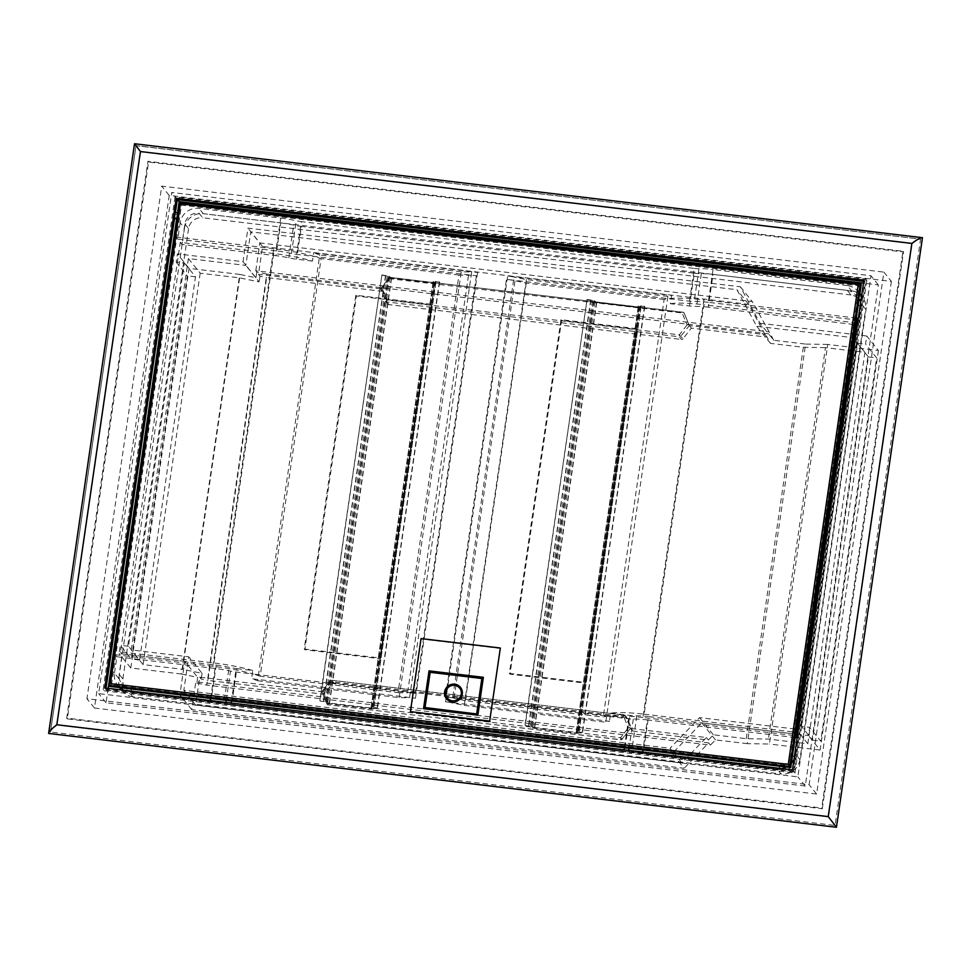 <?xml version="1.0" encoding="UTF-8"?>
<svg xmlns="http://www.w3.org/2000/svg" width="971" height="971" viewBox="0 0 971 971"><rect width="100%" height="100%" fill="white"/><g stroke="black" fill="none" stroke-linecap="round" stroke-linejoin="round"><path stroke-width="0.73" stroke-dasharray="4.86 3.64" d="M587.309 299.663L592.431 300.488L593.354 301.641L596.74 302.527L638.433 307.491L640.981 307.394L640.01 306.12L644.756 306.508L638.348 305.877L639.331 307.152L638.19 307.188L596.497 302.224L594.07 300.682L587.079 299.371L525.19 725.458L530.312 726.284L531.234 727.437L534.62 728.323L576.313 733.287L578.862 733.19L577.891 731.916L582.636 732.304L576.24 731.673L577.211 732.947L576.07 732.996L534.378 728.032L531.95 726.478L525.19 725.458M587.079 299.371L524.959 725.167M644.513 306.205L582.406 732M644.756 306.508L582.636 732.304M382.149 275.23L387.259 276.055L388.194 277.208L391.58 278.094L433.26 283.059L435.821 282.962L434.85 281.687L439.596 282.076L433.187 281.444L434.158 282.719L433.03 282.755L391.337 277.791L388.91 276.25L381.906 274.939L320.029 701.026L325.151 701.851L326.074 703.004L329.46 703.89L371.153 708.854L373.701 708.757L372.73 707.483L377.476 707.871L371.068 707.24L372.051 708.514L370.91 708.563L329.218 703.599L326.79 702.045L320.029 701.026M381.906 274.939L319.799 700.734M439.353 281.772L377.234 707.58M439.596 282.076L377.476 707.871M123.985 690.26A16.762 16.325 -38.9 0 0 128.512 691.473L132.809 696.79L781.121 773.996L776.836 768.68A16.762 16.325 -38.9 0 0 781.558 768.559M132.809 696.79A16.762 16.325 141.1 0 1 118.778 678.462L114.493 673.134A16.762 16.325 -38.9 0 0 119.809 687.626M180.193 222.772L177.802 239.145L275.958 250.834L280.74 218.087L198.994 208.352A16.762 16.325 -38.9 0 0 180.193 222.772L184.478 228.1L118.778 678.462M184.478 228.1A16.762 16.325 141.1 0 1 203.291 213.681L198.994 208.352M847.307 285.559L713.054 269.574L708.272 302.321L858.947 320.26L861.338 303.887A16.762 16.325 -38.9 0 0 847.307 285.559L851.603 290.875L203.291 213.681M851.603 290.875A16.762 16.325 141.1 0 1 865.622 309.215L861.338 303.887M793.999 759.395A16.762 16.325 -38.9 0 0 795.637 754.249L799.922 759.577L865.622 309.215M799.922 759.577A16.762 16.325 141.1 0 1 781.121 773.996M129.713 688.111L133.403 692.699A12.562 12.235 141.1 0 1 122.88 678.947L119.19 674.372A12.562 12.235 -38.9 0 0 129.713 688.111L211.447 697.846L216.23 665.099L122.176 653.896L119.19 674.372M133.403 692.699L781.716 769.906L778.026 765.318A12.562 12.235 -38.9 0 0 792.13 754.503L795.115 734.027L648.543 716.574L643.761 749.333L778.026 765.318M792.13 754.503L795.819 759.091A12.562 12.235 141.1 0 1 781.716 769.906M795.819 759.091L861.52 308.717L857.83 304.141A12.562 12.235 -38.9 0 0 847.307 290.39L713.042 274.405L708.272 307.152L854.844 324.605L857.83 304.141M847.307 290.39L850.997 294.978A12.562 12.235 141.1 0 1 861.52 308.717M850.997 294.978L202.684 217.771L198.994 213.183A12.562 12.235 -38.9 0 0 184.891 223.998L181.905 244.474L275.958 255.676L280.74 222.917L198.994 213.183M184.891 223.998L188.58 228.586A12.562 12.235 141.1 0 1 202.684 217.771M188.58 228.586L122.88 678.947M708.272 302.321A25.137 3.933 -171.7 0 0 694.216 301.447A8.375 1.311 8.3 0 1 689.531 301.156L506.461 279.357A16.762 2.622 8.3 0 1 514.982 280.728L454.064 698.343A16.762 2.622 -171.7 0 0 445.543 696.972L628.601 718.771A8.375 1.311 -171.7 0 0 633.286 719.062A25.137 3.933 8.3 0 1 647.341 719.936L642.972 749.928M689.531 301.156L694.301 268.409L301.386 221.619L296.604 254.366A8.375 1.311 8.3 0 1 291.446 253.492A25.137 3.933 -171.7 0 0 275.958 250.834M210.658 698.452L215.04 668.449A25.137 3.933 8.3 0 1 230.528 671.095A8.375 1.311 -171.7 0 0 235.686 671.981L253.54 674.105A50.274 7.853 -171.7 0 0 212.819 666.312L273.737 248.71A50.274 7.853 8.3 0 1 314.47 256.49A50.274 7.853 8.3 0 1 321.098 258.626L260.179 676.229L398.049 692.651L458.967 275.036L468.508 275.194A16.762 2.622 8.3 0 1 476.397 275.776L296.604 254.366M260.179 676.229A50.274 7.853 -171.7 0 0 253.54 674.105L415.467 693.391A16.762 2.622 -171.7 0 0 407.577 692.808L468.508 275.194M231.159 703.016L230.904 704.728L623.831 751.53L624.074 749.806M215.04 668.449L116.884 656.76L114.493 673.134M128.512 691.473L210.258 701.208L210.355 700.54M642.668 752.027L642.571 752.683L776.836 768.68M786.352 767.005A16.762 16.325 -38.9 0 0 791.377 763.206M795.637 754.249L798.016 737.875L797.155 737.778M795.115 737.535L647.341 719.936M280.74 218.087A25.137 3.933 8.3 0 1 296.228 220.733A8.375 1.311 -171.7 0 0 301.386 221.619M694.301 268.409A8.375 1.311 -171.7 0 0 698.986 268.7A25.137 3.933 8.3 0 1 713.054 269.574M273.737 248.71L176.139 237.082L115.209 654.697L116.884 656.76M176.139 237.082L177.802 239.145M642.571 752.683A25.137 3.933 -171.7 0 0 628.516 751.821A8.375 1.311 8.3 0 1 623.831 751.53M230.904 704.728A8.375 1.311 8.3 0 1 225.745 703.854A25.137 3.933 -171.7 0 0 210.258 701.208M858.206 319.338L858.947 320.26M797.276 736.953L798.016 737.875M642.948 717.533A50.274 7.853 -171.7 0 0 607.458 716.258A50.274 7.853 -171.7 0 0 603.209 717.083L664.128 299.469A50.274 7.853 8.3 0 1 668.388 298.643A50.274 7.853 8.3 0 1 703.866 299.93L642.948 717.533L795.395 735.69M856.313 318.075L703.866 299.93M115.209 654.697L212.819 666.312M664.128 299.469L526.27 283.059L514.982 280.728M526.27 283.059L465.34 700.661L603.209 717.083M465.34 700.661L454.064 698.343M636.49 328.671L560.995 319.677L509.387 673.425L584.894 682.407L636.49 328.671L637.097 329.412L561.59 320.418L509.981 674.165L585.489 683.147L637.097 329.412M398.049 692.651L407.577 692.808M458.967 275.036L321.098 258.626M431.33 304.239L355.835 295.245L304.226 648.992L379.734 657.986L431.33 304.239L431.925 304.979L380.329 658.714L304.821 649.733L356.43 295.985L431.925 304.979M708.272 307.152A20.949 3.277 -171.7 0 0 696.559 306.423A12.562 1.966 8.3 0 1 689.531 305.999L670.378 303.717L671.58 295.524L507.651 276.007A12.562 1.966 8.3 0 1 514.047 277.038L451.928 702.834A12.562 1.966 -171.7 0 0 445.531 701.802L609.46 721.319A46.074 7.198 -171.7 0 0 605.758 722.218L667.878 296.422A46.074 7.198 8.3 0 1 671.58 295.524M644.137 714.183L793.441 731.964L853.169 322.542L703.866 304.76L644.137 714.183A46.074 7.198 -171.7 0 0 610.65 713.139L609.46 721.319M610.65 713.139L629.803 715.421A12.562 1.966 -171.7 0 0 636.83 715.858A20.949 3.277 8.3 0 1 648.543 716.574M216.23 665.099A20.949 3.277 8.3 0 1 229.132 667.295A12.562 1.966 -171.7 0 0 236.875 668.631L232.093 701.378L625.021 748.168L629.803 715.421M236.875 668.631L252.739 670.512L251.55 678.705L415.467 698.222A12.562 1.966 -171.7 0 0 409.556 697.785L471.663 271.989A12.562 1.966 8.3 0 1 477.586 272.426L313.657 252.897A46.074 7.198 8.3 0 1 319.75 254.96L257.631 680.768A46.074 7.198 -171.7 0 0 251.55 678.705M273.737 253.54L180.242 242.398L120.513 651.82L214.008 662.962L273.737 253.54A46.074 7.198 8.3 0 1 312.468 261.09L313.657 252.897M312.468 261.09L296.604 259.196A12.562 1.966 8.3 0 1 288.86 257.873A20.949 3.277 -171.7 0 0 275.958 255.676M689.531 305.999L694.301 273.239L301.386 226.449L296.604 259.196M694.301 273.239A12.562 1.966 -171.7 0 0 701.329 273.676A20.949 3.277 8.3 0 1 713.042 274.405M280.74 222.917A20.949 3.277 8.3 0 1 293.643 225.126A12.562 1.966 -171.7 0 0 301.386 226.449M180.242 242.398L181.905 244.474M120.513 651.82L122.176 653.896M232.093 701.378A12.562 1.966 8.3 0 1 224.35 700.055A20.949 3.277 -171.7 0 0 211.447 697.846M643.761 749.333A20.949 3.277 -171.7 0 0 632.048 748.605A12.562 1.966 8.3 0 1 625.021 748.168M793.441 731.964L795.115 734.027M853.169 322.542L854.844 324.605M670.378 303.717A46.074 7.198 8.3 0 1 703.866 304.76M252.739 670.512A46.074 7.198 -171.7 0 0 214.008 662.962M667.878 296.422L526.355 279.563L514.047 277.038M526.355 279.563L464.235 705.371L451.928 702.834M464.235 705.371L605.758 722.218M257.631 680.768L399.142 697.615L409.556 697.785M399.142 697.615L461.261 271.819L471.663 271.989M461.261 271.819L319.75 254.96M561.59 320.418L560.995 319.677M585.489 683.147L584.894 682.407M509.981 674.165L509.387 673.425M380.329 658.714L379.734 657.986M304.821 649.733L304.226 648.992M356.43 295.985L355.835 295.245M175.205 214.385L174.731 217.65L177.936 218.026L177.462 218.948L178.251 213.001L178.409 214.761L175.205 214.385L175.047 212.625M861.726 300.391L862.515 294.456L861.726 300.391M858.68 300.039L859.08 299.141L858.934 300.1M862.272 299.517L859.08 299.141M482.102 678.79L430.153 672.333M430.396 672.624L425.262 707.835M423.793 708.733L478.084 715.457L483.327 677.6M421.05 638.59L410.757 712.071M500.684 648.47L421.414 639.039M859.808 294.128L859.553 295.876L862.746 296.264M859.553 295.876L859.384 294.116M174.731 217.65L174.343 218.536M178.409 214.761L180.084 203.291L861.228 284.406M180.084 203.291L179.247 202.259M109.602 686.412L177.936 218.026M111.483 684.968L181.492 205.124L859.347 285.85L789.338 765.694L111.483 684.968L110.645 683.936L180.655 204.092L181.492 205.124M859.347 285.85L858.51 284.819L180.655 204.092M789.338 765.694L788.513 764.663L110.645 683.936M858.51 284.819L788.513 764.663M184.405 263.044L195.487 276.796L139.581 660.025L128.5 646.273L184.405 263.044L176.2 262.073L177.39 253.88L243.041 261.697L247.945 228.124L740.339 286.761L760.05 323.27L773.753 340.275L805.614 344.074L747.318 743.665L769.457 744.029L827.753 344.438L878.415 350.47L866.739 335.978L865.549 344.159L876.619 357.911L820.713 741.14L809.644 727.388L808.442 735.569L701.766 722.873L672.248 753.508L684.154 768.292L191.76 709.655L195.826 681.824L708.636 742.888L684.154 768.292M878.415 350.47L820.119 750.061L808.442 735.569M630.531 728.481L632.558 730.993L627.594 718.746L625.458 716.088L630.531 728.481L706.318 737.511L681.836 762.915L670.039 748.277L699.557 717.642L796.014 729.124L853.121 337.714L756.664 326.232L736.94 289.722L250.736 231.826L245.833 265.399L188.386 258.553L131.291 649.963L188.738 656.809L183.835 690.381L670.039 748.277M632.558 730.993L708.345 740.023L713.382 734.792L746.226 738.7L768.364 739.065L807.811 743.762L796.014 729.124M683.026 338.806A1.675 1.626 141.1 0 1 681.484 339.449L679.348 336.791L386.883 301.957L386.883 300.027L385.584 300.974L380.972 289.576A1.675 1.626 -38.9 0 1 381.215 287.962L388.91 278.009L389.99 278.738L381.093 289.746A1.675 1.626 141.1 0 1 381.336 288.108L382.283 288.654L386.883 300.027L679.348 334.849L683.026 338.806L691.328 328.125L767.114 337.155L770.476 343.382L803.32 347.29L746.226 738.7M389.031 304.627A1.675 1.626 141.1 0 1 387.732 303.632L385.584 300.974A1.675 1.626 -38.9 0 0 386.883 301.957L389.031 304.627L681.484 339.449M381.093 289.746L382.768 291.385L387.732 303.632M382.768 291.385L266.661 277.548L207.891 680.428L323.998 694.253L321.971 691.74L322.421 690.794L323.513 691.522L328.113 702.895L620.566 737.729L622.229 739.162L629.827 729.1L622.108 739.016A1.675 1.626 -38.9 0 1 620.566 739.659L328.113 704.837L620.687 739.805L620.566 737.729L628.286 727.813L629.827 729.1A1.675 1.626 -38.9 0 0 630.058 727.461L628.286 727.813L623.673 716.44L625.458 716.088A1.675 1.626 141.1 0 0 625.215 715.676A1.675 1.675 0 0 0 624.11 715.069L623.673 716.44L331.22 681.606L322.19 692.444L326.802 703.829L328.113 702.895L328.113 704.837A1.675 1.626 -38.9 0 1 327.045 704.242L327.166 704.4A1.675 1.626 141.1 0 1 326.936 703.987M332.3 683.584A1.675 1.626 141.1 0 1 333.842 682.929L331.694 680.27A1.675 1.626 -38.9 0 0 330.152 680.914L322.421 690.794A1.675 1.675 0 0 0 322.19 692.444L326.802 703.829A1.675 1.675 0 0 0 327.045 704.242A1.675 1.626 -38.9 0 1 326.814 703.841L322.202 692.469A1.675 1.626 -38.9 0 1 322.445 690.83L330.152 680.914L332.3 683.584L323.998 694.253M626.295 717.751A1.675 1.626 141.1 0 1 627.363 718.346L625.215 715.676A1.675 1.626 141.1 0 0 624.159 715.093L331.657 680.246A1.675 1.675 0 0 0 330.14 680.877L331.22 681.606L331.657 680.246L624.159 715.093L626.295 717.751L333.842 682.929M181.431 674.008L130.769 667.975L189.066 268.372L239.728 274.405L181.431 674.008L197.683 677.345L196.846 683.086L195.826 681.824M196.846 683.086L206.787 685.125L266.758 274.065L770.391 334.048L752.246 301.556L259.852 242.92L247.945 228.124M747.318 743.665L715.457 739.878L710.42 745.109L206.787 685.125M710.42 745.109L708.636 742.888M622.229 739.162A1.675 1.626 141.1 0 1 620.687 739.805M328.234 704.982A1.675 1.626 141.1 0 1 327.166 704.4M322.323 692.614A1.675 1.626 141.1 0 1 322.566 690.976M681.836 762.915L195.632 705.019L199.698 677.175L321.971 691.74M630.179 727.607A1.675 1.626 141.1 0 1 629.936 729.245M708.345 740.023L706.318 737.511M199.698 677.175L201.203 679.045L207.891 680.428M390.585 277.548L683.05 312.371L390.476 277.39A1.675 1.626 -38.9 0 0 388.934 278.046L389.043 278.192A1.675 1.626 141.1 0 1 390.585 277.548L682.929 312.225A1.675 1.626 -38.9 0 1 684.227 313.208L688.949 324.739L684.227 313.208L389.99 278.738L390.427 277.366A1.675 1.675 0 0 0 388.91 278.009L381.202 287.914A1.675 1.675 0 0 0 380.972 289.576L385.572 300.949A1.675 1.675 0 0 0 385.827 301.374L387.963 304.032M688.949 324.739A1.675 1.626 141.1 0 1 688.718 326.377L680.877 336.136A1.675 1.626 -38.9 0 1 679.348 336.791L679.348 334.849L687.055 324.945L688.597 326.232A1.675 1.626 141.1 0 0 688.84 324.593L687.055 324.945L682.443 313.56L682.88 312.201A1.675 1.675 0 0 1 683.997 312.808L684.106 312.953A1.675 1.626 141.1 0 1 684.349 313.354M767.114 337.155L765.087 334.631L689.313 325.613L688.718 326.377M765.087 334.631L748.738 304.36L262.534 246.464L258.468 274.308L259.973 276.177L266.661 277.548M380.741 288.873L258.468 274.308M389.043 278.192L381.336 288.108M683.05 312.371A1.675 1.626 141.1 0 1 684.106 312.953M266.758 274.065L256.817 272.026L255.798 270.763L768.595 331.827M255.798 270.763L259.852 242.92M691.328 328.125L689.313 325.613M713.382 734.792L699.557 717.642M188.386 258.553L200.184 273.191L239.631 277.888L259.136 281.906L245.833 265.399M239.631 277.888L182.536 669.298L202.041 673.316L188.738 656.809M200.184 273.191L143.089 664.601L182.536 669.298M807.811 743.762L864.906 352.352L825.459 347.654L768.364 739.065M108.157 688.366L106.057 702.773L805.25 786.037L878.354 284.904L863.486 283.131M177.523 212.88L176.649 218.851M878.354 284.904L870.975 275.74L171.77 192.476L98.666 693.61L797.859 776.873L870.975 275.74M177.572 199.662L171.77 192.476M106.057 702.773L98.666 693.61M805.25 786.037L797.859 776.873M256.817 272.026L255.98 277.755L239.728 274.405M773.753 340.275L770.391 334.048M827.753 344.438L805.614 344.074M820.119 750.061L769.457 744.029M715.457 739.878L701.766 722.873M672.248 753.508L179.853 694.872L184.757 661.3L197.683 677.345M191.76 709.655L179.853 694.872M184.757 661.3L119.093 653.483L120.295 645.29L131.376 659.042L187.282 275.825L176.2 262.073M130.769 667.975L119.093 653.483M189.066 268.372L177.39 253.88M255.98 277.755L243.041 261.697M740.339 286.761L752.246 301.556M760.05 323.27L866.739 335.978M128.5 646.273L120.295 645.29M801.427 726.405L857.344 343.188L868.414 356.94L812.509 740.157L801.427 726.405L809.644 727.388M857.344 343.188L865.549 344.159M891.39 281.432L816.611 794.023L94.442 708.029L169.221 195.426L891.39 281.432L883.889 272.111L809.11 784.714L86.941 698.707L161.72 186.116L883.889 272.111M94.442 708.029L86.941 698.707M816.611 794.023L809.11 784.714M169.221 195.426L161.72 186.116M822.303 808.77L903.528 251.962L148.527 162.048L67.302 718.868L822.303 808.77L821.697 808.03L902.933 251.222L147.932 161.307L66.708 718.127L821.697 808.03M67.302 718.868L66.708 718.127M148.527 162.048L147.932 161.307M903.528 251.962L902.933 251.222M143.089 664.601L131.291 649.963M195.632 705.019L183.835 690.381M202.041 673.316L201.203 679.045M864.906 352.352L853.121 337.714M770.476 343.382L756.664 326.232M803.32 347.29L825.459 347.654M748.738 304.36L736.94 289.722M262.534 246.464L250.736 231.826M259.973 276.177L259.136 281.906M195.487 276.796L187.282 275.825M139.581 660.025L131.376 659.042M868.414 356.94L876.619 357.911M812.509 740.157L820.713 741.14M922.45 237.689L134.629 143.866L48.623 733.433M106.021 688.111L105.839 689.301L793.55 771.192L792.482 769.869M105.839 689.301L104.771 687.966M793.55 771.192L864.979 281.529L863.911 280.194M864.979 281.529L863.741 281.372M175.387 212.625L174.513 218.596M135.952 145.601L50.492 731.988L835.036 825.423L920.569 239.121L136.025 145.699L50.492 731.988C50.407 730.908 52.592 728.59 57.071 725.046L828.481 816.902L912.097 243.709L140.686 151.852L135.952 145.601L920.569 239.121C919.513 238.781 916.697 240.31 912.097 243.709M835.036 825.423L828.481 816.902M175.047 196.761L103.132 689.701L794.12 771.994L866.035 279.053L175.047 196.761L175.872 197.793L103.97 690.745L103.132 689.701M103.97 690.745L794.958 773.025L794.12 771.994M794.958 773.025L866.86 280.085L866.035 279.053M866.86 280.085L175.872 197.793M590.684 299.796L528.564 725.592M594.07 300.682L531.95 726.478M594.992 301.835L532.885 727.631M596.497 302.224L534.378 728.032M638.19 307.188L576.07 732.996M639.306 307.115L577.199 732.911L639.331 307.152M638.384 305.962L576.264 731.758M640.909 305.78L578.789 731.576M641.151 306.071L579.032 731.867M640.023 306.156L577.903 731.952M640.957 307.309L578.837 733.105M638.433 307.491L576.313 733.287M596.74 302.527L534.62 728.323M593.354 301.641L531.234 727.437M592.431 300.488L530.312 726.284M590.926 300.088L528.807 725.895M385.523 275.363L323.404 701.159M388.91 276.25L326.79 702.045M389.832 277.403L327.713 703.198M391.337 277.791L329.218 703.599M433.03 282.755L370.91 708.563M434.146 282.682L372.027 708.478M433.224 281.529L371.104 707.325M435.748 281.347L373.629 707.143M435.979 281.639L373.871 707.434M434.862 281.724L372.743 707.519L434.85 281.687M435.785 282.877L373.677 708.672M433.26 283.059L371.153 708.854M391.58 278.094L329.46 703.89M388.194 277.208L326.074 703.004M387.259 276.055L325.151 701.851M385.754 275.655L323.646 701.463M476.397 275.776L415.467 693.391M235.686 671.981L231.462 700.928M624.377 747.719L628.601 718.771M445.543 696.972L506.461 279.357M633.286 719.062L629.026 748.265M628.723 750.365L628.516 751.821M698.986 268.7L694.216 301.447M225.745 703.854L225.952 702.397M226.255 700.309L230.528 671.095M291.446 253.492L296.228 220.733M445.531 701.802L507.651 276.007M477.586 272.426L415.467 698.222M636.83 715.858L632.048 748.605M701.329 273.676L696.559 306.423M224.35 700.055L229.132 667.295M288.86 257.873L293.643 225.126M140.686 151.852L57.071 725.046M638.348 305.877L576.24 731.673M640.01 306.12L577.891 731.916M640.981 307.394L578.862 733.19M434.158 282.719L372.051 708.514M433.187 281.444L371.068 707.24M435.821 282.962L373.701 708.757M117.855 685.611L119.457 687.589M121.351 689.944L122.152 690.927M857.976 291.421L859.857 293.764M860.185 294.177L862.26 296.75M121.715 683.718L125.405 688.305M855.305 294.783L858.995 299.371M862.515 294.456L861.847 294.371M861.799 300.44L860.974 300.342M176.807 218.863L177.462 218.948"/><path stroke-width="1.46" d="M119.809 687.626A16.762 16.325 -38.9 0 0 123.985 690.26M781.558 768.559A16.762 16.325 -38.9 0 0 786.352 767.005M791.377 763.206A16.762 16.325 -38.9 0 0 793.999 759.395M797.155 737.778L795.115 737.535M795.395 735.69L796.354 735.812L857.272 318.197L858.206 319.338M796.354 735.812L797.276 736.953M857.272 318.197L856.313 318.075M452.365 700.844A7.926 7.719 -38.9 0 0 461.261 694.01A7.926 7.719 -38.9 0 0 454.634 685.332A7.926 7.719 -38.9 0 0 445.725 692.165A7.926 7.719 -38.9 0 0 452.365 700.844M174.343 218.536L175.047 212.625M859.384 294.116L858.68 300.039M476.725 713.697L481.859 678.486L430.153 672.333L425.019 707.543L476.955 714.001L481.859 678.486M476.955 714.001L425.019 707.543M483.327 677.6L429.279 671.167L423.793 708.733M483.364 677.333L429.036 670.864L423.514 708.696L477.841 715.166L483.364 677.333M500.332 648.033L421.05 638.59L410.393 711.634L489.675 721.077L500.332 648.033L489.675 721.077M410.393 711.634L490.027 721.514M788.27 764.359L789.909 766.495L108.776 685.38L110.415 683.645L788.27 764.359L858.267 284.515L180.412 203.801L110.415 683.645M859.808 294.128L861.228 284.406L860.33 283.35L179.234 202.235L108.752 685.308L109.602 686.412L790.746 767.527L789.909 766.495L860.391 283.374L858.267 284.515M108.801 685.198L179.234 202.235M860.221 283.35L179.247 202.259L180.412 203.801M858.934 300.1L790.746 767.527M863.486 283.131L179.162 201.64L177.523 212.88M176.649 218.851L108.157 688.366M179.162 201.64L177.572 199.662M836.444 827.256L922.45 237.689L134.52 143.744L48.623 733.433L836.444 827.256L828.239 816.611L911.854 243.418L140.443 151.549L134.629 143.866M922.45 237.689C921.139 237.252 917.607 239.157 911.854 243.418M140.443 151.549L56.828 724.742C51.232 729.185 48.501 732.085 48.623 733.433M176.212 198.302L104.771 687.966L792.482 769.869L863.911 280.194L176.212 198.302L177.28 199.625L175.387 212.625M863.741 281.372L177.28 199.625M174.513 218.596L106.021 688.111M231.462 700.928L231.159 703.016M624.074 749.806L624.377 747.719M210.355 700.54L210.658 698.452M642.972 749.928L642.668 752.027M629.026 748.265L628.723 750.365M225.952 702.397L226.255 700.309M454.731 684.191A9.018 8.788 141.1 0 1 462.281 694.071A9.018 8.788 141.1 0 1 452.158 701.839A9.018 8.788 141.1 0 1 444.597 691.959A9.018 8.788 141.1 0 1 454.731 684.191M56.828 724.742L828.239 816.611M119.457 687.589L121.351 689.944M174.974 212.576L177.681 212.904M861.847 294.371L859.311 294.067M860.974 300.342L858.595 300.063M174.258 218.572L176.807 218.863"/></g></svg>
